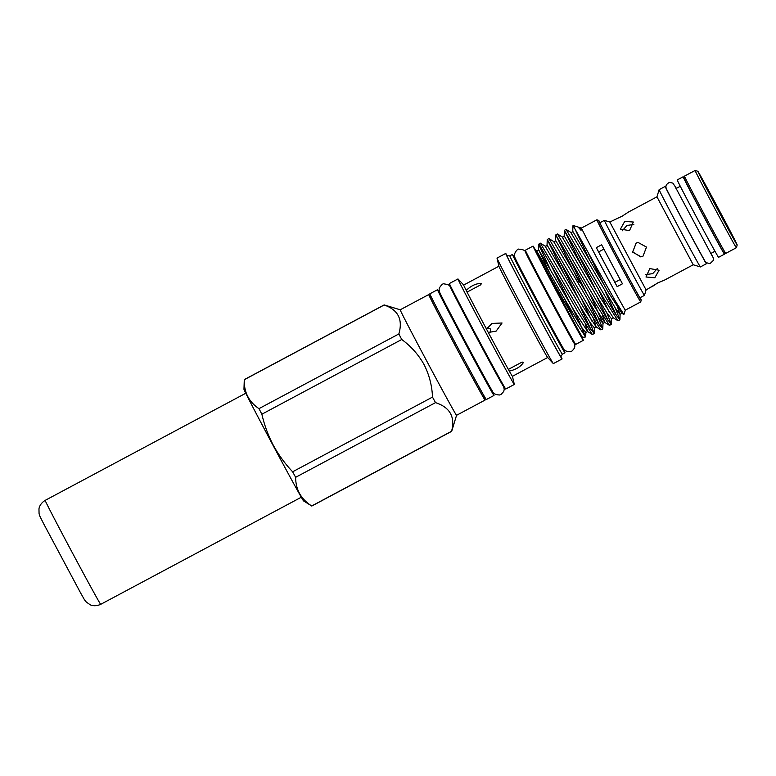 <?xml version="1.0" encoding="UTF-8"?>
<svg xmlns="http://www.w3.org/2000/svg" width="776" height="776" viewBox="0 0 776 776"><rect width="100%" height="100%" fill="white"/><g stroke="black" fill="none" stroke-linecap="round" stroke-linejoin="round"><path stroke-width="1.16" d="M723.921 252.86L723.921 252.86A42.457 0.514 -118.1 0 1 703.463 215.65A42.457 0.514 -118.1 0 1 683.918 177.956L684.471 176.142A43.795 0.533 61.9 0 0 704.637 215.03A43.795 0.533 61.9 0 0 725.735 253.412L723.921 252.86A43.863 0.533 -118.1 0 1 724.474 254.159A43.863 0.533 -118.1 0 1 724.464 254.169A43.863 0.533 -118.1 0 1 703.298 215.65A43.863 0.533 -118.1 0 1 683.142 176.773L683.142 176.773A43.863 0.533 -118.1 0 1 683.918 177.946M698.982 173.446L736.046 242.859L698.982 173.446M737.19 245.012A41.788 0.514 -118.1 0 1 716.995 208.259A41.788 0.514 -118.1 0 1 697.828 171.283L697.828 171.283A41.788 0.514 -118.1 0 1 717.965 207.91A41.788 0.514 -118.1 0 1 737.2 245.012A41.788 0.514 -118.1 0 1 737.19 245.012L736.375 247.728A43.795 0.533 -118.1 0 1 715.23 209.278A43.795 0.533 -118.1 0 1 695.102 170.458A43.795 0.533 -118.1 0 1 695.112 170.458L695.112 170.458A43.795 0.533 -118.1 0 1 695.121 170.468L684.471 176.142M724.474 254.159L718.566 257.322A43.863 0.533 -118.1 0 1 718.557 257.322L718.566 257.322A43.863 0.533 -118.1 0 1 697.391 218.813A43.863 0.533 -118.1 0 1 677.235 179.925L683.142 176.773M711.107 253.325L713.27 257.942L713.328 260.435L710.04 263.578C706.247 263.064 704.249 261.667 704.026 259.388A41.341 0.504 -118.1 0 1 685.441 225.282A41.341 0.504 -118.1 0 1 667.428 190.857C666.303 188.578 663.878 185.435 669.407 182.399L672.811 183.088L676.41 188.345M666.371 188.587L666.341 188.607A41.341 0.504 61.9 0 0 666.341 188.607A41.341 0.504 61.9 0 0 685.344 225.244A41.341 0.504 61.9 0 0 705.297 261.541L705.326 261.531M624.738 221.403L633.342 222.023L629.511 230.618L620.422 229.114L624.738 221.403M633.827 224.458L626.96 225.457L622.207 230.831M636.107 243.121L638.027 242.413L646.486 247.078L643.042 256.119L641.122 256.817L632.653 252.151L636.107 243.121M649.784 268.583L659.076 270.223L654.818 277.75L645.991 277.003L649.784 268.583M609.82 222.004L646.098 289.943L644.449 295.375A42.525 0.524 61.9 0 0 644.449 295.355A42.525 0.524 61.9 0 1 644.439 295.384L644.439 295.384A42.525 0.524 61.9 0 1 623.914 258.049A42.525 0.524 61.9 0 1 604.378 220.355L604.378 220.355A42.525 0.524 61.9 0 1 604.388 220.355L609.82 222.004M651.685 286.955L657.757 282.881L664.683 280.02L657.941 282.842L646.098 289.943M609.81 222.004L622.148 216.194L628.405 212.081L656.952 196.832L693.23 264.771L700.388 266.944L706.451 263.704A43.795 0.533 61.9 0 0 706.451 263.704A43.795 0.533 61.9 0 0 705.782 262.133M645.545 274.588L652.703 273.666L657.35 268.467M638.105 242.403L636.184 243.101L632.653 251.909L640.743 256.885M604.378 220.355L599.916 222.731A42.525 0.524 61.9 0 0 619.452 260.426A42.525 0.524 61.9 0 0 639.977 297.761L639.977 297.761A42.525 0.524 61.9 0 0 639.987 297.761M656.952 196.842L659.125 189.684A43.795 0.533 61.9 0 0 659.125 189.674A43.795 0.533 61.9 0 0 659.125 189.684A43.795 0.533 61.9 0 0 679.291 228.561A43.795 0.533 61.9 0 0 700.388 266.944M666.118 187.87A43.795 0.533 61.9 0 0 665.187 186.434L665.187 186.434A43.795 0.533 61.9 0 0 685.315 225.253A43.795 0.533 61.9 0 0 706.451 263.714M456.56 415.296A59.81 0.728 -118.1 0 1 456.55 415.305L451.68 431.33A71.664 0.873 -118.1 0 1 451.68 431.34L311.806 506.039A71.664 0.873 -118.1 0 1 311.777 506.03L303.581 500.927A63.292 0.776 -118.1 0 1 272.997 445.269A63.292 0.776 -118.1 0 1 243.965 389.29L244.285 379.639A71.664 0.873 -118.1 0 1 244.294 379.61L384.168 304.92A71.664 0.873 -118.1 0 1 384.178 304.92A71.664 0.873 -118.1 0 0 384.168 305.007L244.294 379.707C243.887 392.132 248.776 401.774 258.971 408.651L398.845 333.961C403.054 319.489 398.166 309.837 384.168 305.007M401.755 339.5L261.881 414.2C264.306 424.938 268.098 435.258 273.249 445.133C278.516 454.804 284.976 463.689 292.63 471.798L432.504 397.099C432.038 385.633 429.225 374.798 424.074 364.594C418.468 354.642 411.028 346.28 401.755 339.5A71.664 0.873 -118.1 0 1 398.845 333.961M261.881 414.2A71.664 0.873 -118.1 0 1 258.971 408.651M483.826 397.234A59.81 0.728 -118.1 0 1 485.078 400.067A59.81 0.728 -118.1 0 1 456.162 347.473A59.81 0.728 -118.1 0 1 428.74 294.56A59.81 0.728 -118.1 0 1 430.399 297.169M485.078 400.067L456.55 415.305A59.81 0.728 -118.1 0 1 427.634 362.712A59.81 0.728 -118.1 0 1 400.203 309.789L384.178 304.92M430.195 297.276A56.716 0.689 61.9 0 0 430.195 297.286A56.716 0.689 61.9 0 0 456.249 347.551A56.716 0.689 61.9 0 0 483.623 397.341L483.623 397.341A56.716 0.689 61.9 0 0 483.632 397.341L484.602 396.827M492.692 392.501A59.936 0.728 -118.1 0 1 494.002 395.45L486.329 399.553A59.936 0.728 -118.1 0 1 486.319 399.553L486.329 399.553A59.936 0.728 -118.1 0 1 457.394 346.93A59.936 0.728 -118.1 0 1 429.855 293.803L437.538 289.71A59.936 0.728 -118.1 0 1 439.264 292.436M494.002 395.45A59.936 0.728 -118.1 0 1 494.002 395.459A59.936 0.728 -118.1 0 1 465.076 342.837A59.936 0.728 -118.1 0 1 437.538 289.71M504.099 386.409L503.643 386.652A56.716 0.689 -118.1 0 1 476.27 336.862A56.716 0.689 -118.1 0 1 450.206 286.596A56.716 0.689 -118.1 0 1 450.216 286.587L450.662 286.354M450.255 286.567L448.227 284.598L443.862 283.851C442.902 283.483 441.428 284.821 439.439 287.857C438.77 288.488 439.352 292.232 440.244 293.522A56.716 0.689 61.9 0 0 465.813 342.555A56.716 0.689 61.9 0 0 492.343 391.085C493.002 393.422 495.389 394.722 499.492 394.994L501.015 394.441L503.731 391.502L504.206 389.387L503.682 386.632M439.672 292.222L439.051 292.552A56.716 0.689 61.9 0 0 465.115 342.817A56.716 0.689 61.9 0 0 492.488 392.617A56.716 0.689 61.9 0 0 492.488 392.608L493.1 392.287M547.643 357.513L512.432 376.311L514.323 384.382A59.81 0.728 -118.1 0 1 514.323 384.45A59.81 0.728 -118.1 0 1 485.407 331.856A59.81 0.728 -118.1 0 1 457.976 278.943A59.81 0.728 -118.1 0 1 458.034 278.982L463.699 285.035A51.74 0.63 -118.1 0 0 466.221 290.408C471.061 285.762 476.076 283.424 481.265 283.415L480.877 284.734L467.074 292.096L466.221 290.408M514.323 384.45L505.758 389.028A59.81 0.728 -118.1 0 1 476.842 336.435A59.81 0.728 -118.1 0 1 449.411 283.512L457.976 278.943M508.358 369.405L522.122 362.043L523.47 362.46C520.589 366.786 515.865 369.667 509.298 371.083L508.358 369.405A51.74 0.63 -118.1 0 1 488.317 332.506L486.513 329.131A51.74 0.63 -118.1 0 1 467.074 292.096M509.328 371.083L509.298 371.083A51.74 0.63 -118.1 0 0 512.432 376.311M560.961 356.446A59.81 0.728 -118.1 0 1 562.057 358.968L553.366 363.605A59.81 0.728 -118.1 0 1 553.307 363.566L547.613 357.464A51.74 0.63 -118.1 0 1 522.646 312A51.74 0.63 -118.1 0 1 498.92 266.294L497.028 258.165A59.81 0.728 -118.1 0 1 497.028 258.088L505.709 253.451A59.81 0.728 -118.1 0 1 507.194 255.77M486.513 329.131L492.013 323.427L502.053 323L496.174 331.08L488.317 332.506M489.957 332.788L490.694 329.092L487.163 327.656M553.307 363.566A59.81 0.728 -118.1 0 1 524.45 311.011A59.81 0.728 -118.1 0 1 497.028 258.165M562.057 358.968A59.81 0.728 -118.1 0 1 533.141 306.365A59.81 0.728 -118.1 0 1 505.709 253.451M563.463 349.433A55.756 0.679 -118.1 0 1 564.986 352.808A55.756 0.679 -118.1 0 1 538.03 303.775A55.756 0.679 -118.1 0 1 512.461 254.441A55.756 0.679 -118.1 0 1 514.42 257.584M535.392 305.181A55.756 0.679 -118.1 0 1 509.813 255.857A55.756 0.679 -118.1 0 1 509.822 255.857L506.941 255.76A57.191 0.698 -118.1 0 0 533.17 306.365A57.191 0.698 -118.1 0 0 560.825 356.659L562.348 354.215A55.756 0.679 -118.1 0 1 535.392 305.181M580.273 333.825A53.408 0.65 -118.1 0 1 583.377 340.325L575.695 344.428A53.408 0.65 -118.1 0 1 549.922 297.538A53.408 0.65 -118.1 0 1 525.381 250.202L533.063 246.099A53.408 0.65 -118.1 0 1 536.74 252.297M583.377 340.325L583.377 340.325A53.408 0.65 -118.1 0 1 557.595 293.435A53.408 0.65 -118.1 0 1 533.063 246.099M514.847 257.351L514.197 257.7A52.06 0.64 61.9 0 0 514.197 257.7A52.06 0.64 61.9 0 0 538.117 303.843A52.06 0.64 61.9 0 0 563.25 349.549L563.89 349.2M563.696 348.919A52.06 0.64 -118.1 0 1 563.638 348.841A52.06 0.64 -118.1 0 1 538.835 303.561A52.06 0.64 -118.1 0 1 515.012 257.768C512.519 254.683 517.65 248.029 519.115 249.212C522.908 249.406 525.071 250.367 525.624 252.093M525.885 251.463L525.342 251.754A52.06 0.64 61.9 0 0 525.342 251.754A52.06 0.64 61.9 0 0 549.262 297.897A52.06 0.64 61.9 0 0 574.385 343.593L574.385 343.593A52.06 0.64 61.9 0 0 574.395 343.593L574.938 343.302M640.152 297.674A45.202 0.553 -118.1 0 1 641.248 300.118A45.202 0.553 -118.1 0 1 619.384 260.367A45.202 0.553 -118.1 0 1 598.665 220.374A45.202 0.553 -118.1 0 1 600.081 222.644M641.248 300.118L640.695 301.932A46.55 0.572 -118.1 0 1 640.695 301.942A46.55 0.572 -118.1 0 1 618.191 261.008A46.55 0.572 -118.1 0 1 596.841 219.821A46.55 0.572 -118.1 0 1 596.851 219.821L581.486 228.028A46.55 0.572 -118.1 0 1 581.496 228.018M625.34 310.128A46.55 0.572 -118.1 0 1 625.33 310.138A46.55 0.572 -118.1 0 1 602.826 269.204A46.55 0.572 -118.1 0 1 581.486 228.028M625.34 310.138L623.885 314.503L615.552 301.379L574.23 227.64A52.574 0.64 -118.1 0 1 573.328 225.544L578.12 227.029L581.049 230.356L580.671 227.775L581.486 228.018M573.328 225.544A52.574 0.64 -118.1 0 1 573.338 225.544L589.682 259.999M604.388 285.423L588.441 253.296M574.23 227.64L572.94 225.758L572.746 231.277L608.879 293.105L621.896 313.271L623.885 314.503M595.822 290.001L575.462 249.077M619.859 319.896L617.997 320.75L603.806 298.488L564.375 230.326L566.073 229.434L615.494 314.135L619.927 319.722L615.261 308.053M564.375 230.326L581.117 264.577M587.257 294.57L566.897 253.645M611.294 324.475L609.432 325.319L595.24 303.067L555.81 234.905L557.507 234.012L606.929 318.713L611.362 324.29L606.696 312.631M555.81 234.905L579.08 282.28M578.692 299.148L558.332 258.224M602.729 329.043L600.866 329.897L586.675 307.635L547.245 239.474L548.942 238.591L598.364 323.282L602.797 328.869L598.131 317.209M593.776 319.537L596.201 326.997L583.183 306.821L547.051 244.993L547.235 239.474L563.977 273.724M605.202 291.427L616.648 315.9M596.637 295.995L608.083 320.478M588.072 300.574L599.518 325.047M594.164 333.622L592.301 334.466L578.11 312.214L541.134 247.854A52.574 0.64 -118.1 0 1 539.233 243.751L540.377 243.16L589.799 327.86L594.232 333.438L589.566 321.778M579.507 305.143L590.953 329.625M585.628 336.949L582.563 337.385A50.43 0.621 -118.1 0 1 558.187 293.037A50.43 0.621 -118.1 0 1 542.667 263.646L577.101 324.058L585.628 336.949L579.371 321.972L550.155 263.491M564.579 298.808L574.424 319.528M603.903 249.096L598.635 251.909A50.227 0.611 61.9 0 0 596.327 247.641A46.55 0.572 61.9 0 0 606.667 267.157A46.55 0.572 61.9 0 0 617.153 286.635A50.227 0.611 61.9 0 0 614.893 282.357L620.16 279.544M596.327 247.641L601.642 244.809A46.55 0.572 61.9 0 0 611.983 264.315A46.55 0.572 61.9 0 0 622.468 283.793L617.153 286.635M536.866 252.229L536.449 252.452A46.211 0.563 61.9 0 0 557.643 293.338A46.211 0.563 61.9 0 0 579.982 333.981L580.361 333.777M684.335 179.004L684.345 178.994A41.341 0.504 61.9 0 0 684.335 179.004A41.341 0.504 61.9 0 0 703.328 215.641A41.341 0.504 61.9 0 0 723.28 251.938L723.29 251.928M559.38 292.775A46.211 0.563 -118.1 0 1 563.774 301.02M614.893 282.357A42.554 0.524 -118.1 0 1 598.635 251.909M585.705 336.803L585.851 332.516L581.748 327.501L572.572 312.485L536.478 250.638L542.667 263.646M564.191 301.748L560.398 294.637M541.134 247.854L538.651 244.43L549.903 268.632M539.233 243.751A52.574 0.64 -118.1 0 1 539.242 243.751L538.67 244.382M295.637 477.318C295.685 489.646 301.049 499.191 311.709 505.971L451.584 431.272C455.337 416.906 449.973 407.361 435.511 402.628L295.637 477.318A71.664 0.873 -118.1 0 1 292.63 471.798M435.511 402.628A71.664 0.873 -118.1 0 1 432.504 397.099M736.375 247.709A43.795 0.533 -118.1 0 1 736.375 247.728A43.795 0.533 -118.1 0 1 736.366 247.728A43.795 0.533 -118.1 0 1 736.366 247.738L725.735 253.412M82.867 572.348A58.937 0.718 -118.1 0 1 45.183 500.365C39.557 503.905 39.023 508.358 38.965 508.978L39.062 513.537C40.061 517.175 40.042 516.389 43.388 523.257L80.685 593.097C84.535 599.702 83.886 599.247 86.349 602.098L90.094 604.708C90.637 605.018 94.633 607.045 100.705 604.339A58.937 0.718 -118.1 0 1 82.867 572.348M581.049 230.356L579.303 227.766L580.671 227.775M617.725 307.616L620.034 314.416L616.008 309.207L570.738 232.344C571.786 232.499 572.455 232.15 572.746 231.277M598.15 288.759L609.16 312.185M611.362 324.29L611.546 318.8L607.443 313.776L598.267 298.77L562.173 236.913C563.221 237.078 563.89 236.719 564.181 235.846L564.365 230.356M589.576 293.328L602.981 323.369L598.878 318.354L553.608 241.491C554.656 241.646 555.325 241.297 555.616 240.424L555.8 234.924M581.011 297.906L592.03 321.332M594.232 333.438L594.416 327.947L590.313 322.923L581.137 307.917L545.043 246.06C546.091 246.225 546.76 245.866 547.051 244.993M611.546 318.8L613.331 317.85L600.314 297.674L564.181 235.846M602.341 314.959L604.766 322.418L591.748 302.252L555.616 240.424M585.211 324.106L587.636 331.565L574.618 311.399L538.495 249.542L549.553 272.715M245.779 393.248L45.183 500.365M676.012 188.558L680.29 186.269M674.431 185.299L712.543 256.672M659.125 189.674L665.187 186.434M428.74 294.56L400.203 309.789M430.195 297.286L431.165 296.762M498.91 266.236L463.689 285.044M512.461 254.441L509.813 255.857M563.638 348.841C564.171 350.558 566.344 351.518 570.147 351.722C571.126 351.994 572.562 350.771 574.453 348.055C574.997 346.513 574.929 344.884 574.259 343.176M598.665 220.374L596.851 219.821M640.695 301.942L625.33 310.138M536.09 250.396L536.478 250.638C537.525 250.803 538.195 250.444 538.486 249.571L538.651 244.43M540.377 243.16L545.043 246.06M548.942 238.591L553.608 241.491M602.797 328.869L602.981 323.369L604.766 322.418L609.432 325.319M557.507 234.012L562.173 236.913M566.073 229.434L570.738 232.344M619.927 319.722L620.111 314.222L621.896 313.271M578.12 227.029L579.303 227.766M594.416 327.947L596.201 326.997L600.866 329.897M585.851 332.516L587.636 331.565L592.301 334.466M613.331 317.85L617.997 320.75M564.986 352.808L562.348 354.215M639.977 297.761L644.439 295.384M664.683 280.02L693.23 264.771M710.709 253.539L714.997 251.249M697.828 171.283L695.112 170.458M301.301 497.222L100.705 604.339"/></g></svg>
